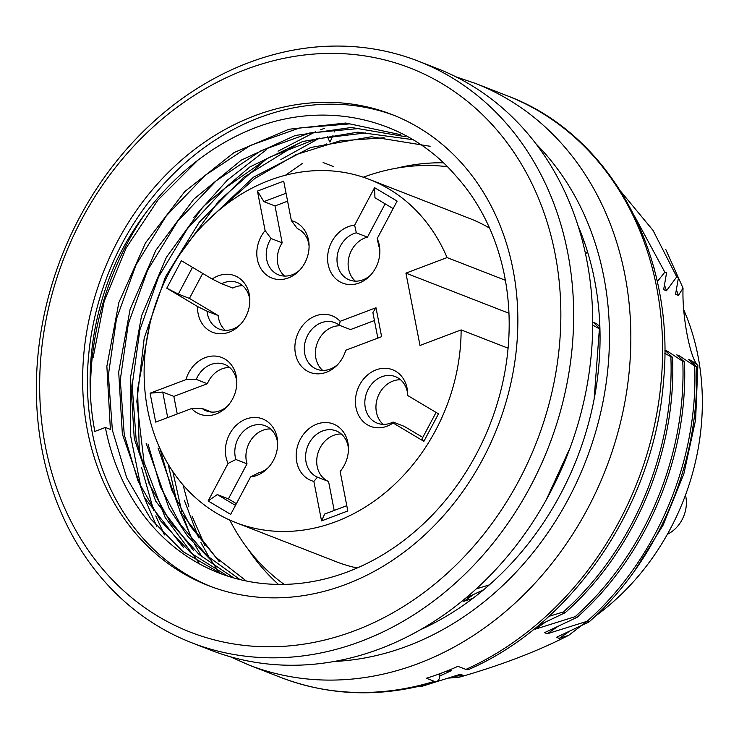 <?xml version="1.0" encoding="UTF-8"?>
<svg xmlns="http://www.w3.org/2000/svg" width="739" height="739" viewBox="0 0 739 739"><rect width="100%" height="100%" fill="white"/><g stroke="black" fill="none" stroke-linecap="round" stroke-linejoin="round"><path stroke-width="1.11" d="M144.613 214.439A266.225 223.012 -68.7 0 0 90.842 401.397M449.395 669.996L451.27 670.735L439.89 675.908M419.346 686.272L420.556 686.743L460.332 674.264L463.187 675.372L458.873 677.312C500.885 665.322 537.512 651.318 568.753 635.291L559.211 638.404L556.421 637.323L588.946 622.016L587.089 621.287L568.753 635.291M534.445 628.76L535.387 629.129L575.173 616.649L577.03 617.37L544.514 632.676L547.303 633.766L587.089 621.287C656.592 559.728 698.549 460.379 694.688 365.981L696.378 366.636L688.674 359.514L691.575 360.641L697.847 365.463L695.621 419.789L683.852 473.847L663.095 525.152L633.997 571.727M548.855 616.372L563.257 612.012L565.123 612.733L538.602 625.333M462.559 600.752L463.916 601.287L472.886 598.35M483.657 589.768L465.736 598.128M476.322 588.854L489.329 584.9M653.904 267.943L654.662 268.239L654.338 269.559M634.81 216.638L664.823 272.192L657.257 281.661M664.823 272.192L666.569 272.876L663.64 289.642L666.495 290.75L664.278 284.469M621 191.687L653.017 230.374L676.739 276.839L666.495 290.75M676.739 276.839L678.485 277.522L675.557 294.279L678.411 295.397L676.194 289.106M665.774 249.477L683.039 288.136L678.411 295.397M683.039 288.136C681.94 315.802 690.106 358.609 697.847 365.463M577.03 617.37C646.542 555.811 688.517 456.471 684.471 361.999L676.758 354.868L679.658 356.004L694.688 365.981M684.471 361.999L682.781 361.334C686.633 455.741 644.676 555.091 575.173 616.649M565.123 612.733C634.625 551.174 676.61 451.834 672.555 357.353L664.851 350.231L667.742 351.358L682.781 361.334M672.555 357.353L670.864 356.697C674.725 451.104 632.769 550.444 563.257 612.012M664.767 353.279L670.864 356.697M599.929 328.763L593.371 322.389L596.271 323.516L599.856 326.407M599.939 329.067L599.394 328.855L594.147 399.051M592.706 325.068L599.394 328.855M582.175 239.999L583.182 240.397L582.748 242.189M587.431 251.454L585.565 254.161M219.659 573.168L210.726 559.894M209.47 557.862L200.953 542.537M198.634 537.844L184.316 500.22M417.849 686.614L420.556 686.743M191.54 538.38L183.762 517.928M181.739 511.564L172.806 471.5M588.946 622.016C658.449 560.448 700.433 461.108 696.378 366.636M458.873 677.312L448.582 678.088M546.149 500.035L570.222 447.52M595.514 616.012A230.947 193.452 -68.7 0 0 683.76 309.863M463.916 601.287L473.708 594.47M535.387 629.129L545.206 622.293M547.303 633.766L557.123 626.94M559.211 638.404L569.012 631.586M453.792 676.407L463.187 675.372M445.986 671.372L451.27 670.735M266.603 149.555L227.464 180.03L193.581 217.608M130.332 380.456L130.526 435.317L141.001 487.685M144.003 496.756L156.714 526.371M302.343 163.476L285.457 175.235M168.15 464.184L176.787 501.707M179.891 511.037L192.667 540.606M194.68 544.403L202.024 557.03M183.06 484.923L188.815 506.575M192.038 516.127L204.897 545.585M319.553 138.091L280.875 159.559M326.416 143.966L322.056 146.146M330.121 141.888L333.03 135.403M334.582 131.967L334.785 131.496M468.729 669.488L466.549 669.645L457.912 666.338A312.089 261.43 -68.7 0 1 426.385 678.254L434.329 681.349L436.851 681.543L438.661 680.12L439.733 677.183L439.917 673.691M420.454 629.73A285.559 239.205 -68.7 0 0 577.935 225.46M164.427 534.907L155.753 515.933M153.73 510.806L141.574 467.547M139.385 454.217L137.583 389.545L149.841 324.135M179.817 254.465L218.726 201.091L267.01 158.497M278.049 151.181L315.488 131.801M320.763 129.695L324.624 128.244M329.806 141.962L327.414 136.687M667.382 534.279A31.204 26.142 -68.7 0 0 685.496 495.065M348.457 448.749A24.969 20.914 -68.7 0 0 336.134 430.874A24.969 20.914 -68.7 0 0 322.573 430.994A24.969 20.914 -68.7 0 0 305.752 453.968A24.969 20.914 -68.7 0 0 317.447 477.172L313.872 481.403A30.373 25.44 111.3 0 1 296.21 454.097A30.373 25.44 111.3 0 1 316.837 424.131A30.373 25.44 111.3 0 1 348.42 447.307A30.373 25.44 111.3 0 1 340.143 471.473L347.82 510.963L321.548 520.903L313.872 481.403M334.194 510.455L328.569 481.505A24.969 20.914 111.3 0 1 317.696 453.958A24.969 20.914 111.3 0 1 341.316 434.005M328.569 481.505L317.447 477.172M346.794 505.688L324.624 514.076L321.548 520.903M236.831 382.266A24.969 20.914 -68.7 0 0 236.462 379.698A24.969 20.914 -68.7 0 0 224.508 364.382A24.969 20.914 -68.7 0 0 196.232 379.384L185.942 379.624A30.373 25.44 111.3 0 1 212.222 356.078A30.373 25.44 111.3 0 1 236.249 376.123A30.373 25.44 111.3 0 1 236.794 380.816A30.373 25.44 111.3 0 1 226.55 407.124A30.373 25.44 111.3 0 1 191.558 408.556L155.698 422.117L150.082 393.185L185.942 379.624M191.558 408.556L201.858 408.316A24.969 20.914 -68.7 0 0 206.384 410.912A24.969 20.914 -68.7 0 0 227.547 406.081M201.858 408.316L211.474 412.066M177.258 413.96L173.841 396.39L207.345 383.717A24.969 20.914 111.3 0 1 229.69 367.514M207.345 383.717L196.232 379.384M173.841 396.39L162.728 392.058L150.082 393.185M167.688 417.581L162.728 392.058M309.087 246.235A24.969 20.914 -68.7 0 0 297.327 228.582L291.378 220.638A30.373 25.44 111.3 0 1 309.059 244.794A30.373 25.44 111.3 0 1 298.815 271.093A30.373 25.44 111.3 0 1 288.413 277.919A30.373 25.44 111.3 0 1 259.758 266.585A30.373 25.44 111.3 0 1 265.116 230.577L271.065 238.521A24.969 20.914 -68.7 0 0 278.649 274.88A24.969 20.914 -68.7 0 0 292.21 274.76A24.969 20.914 -68.7 0 0 299.812 270.049M271.065 238.521L282.178 242.854L275.01 205.95L287.6 201.184M284.58 276.081A24.969 20.914 111.3 0 1 282.178 242.854M265.116 230.577L257.44 191.078L263.888 201.618L275.01 205.95M263.888 201.618L286.058 193.23M379.864 251.306A24.969 20.914 -68.7 0 0 378.876 246.244L377.186 238.605A30.373 25.44 111.3 0 1 379.837 249.865A30.373 25.44 111.3 0 1 369.592 276.164A30.373 25.44 111.3 0 1 339.515 281.577A30.373 25.44 111.3 0 1 328.781 249.366A30.373 25.44 111.3 0 1 354.637 225.173L356.327 232.813A24.969 20.914 -68.7 0 0 337.594 253.837A24.969 20.914 -68.7 0 0 346.813 278.677A24.969 20.914 -68.7 0 0 349.427 279.952A24.969 20.914 -68.7 0 0 370.59 275.12M356.327 232.813L367.449 237.145L385.139 203.835M355.357 281.153A24.969 20.914 111.3 0 1 349.15 256.35A24.969 20.914 111.3 0 1 367.449 237.145M354.637 225.173L374.562 187.66L374.95 197.756L393.13 208.592M249.837 300.477A24.969 20.914 -68.7 0 0 237.524 282.603A24.969 20.914 -68.7 0 0 221.672 283.73L212.167 279.046A30.373 25.44 111.3 0 1 249.81 299.036A30.373 25.44 111.3 0 1 245.644 317.077A30.373 25.44 111.3 0 1 239.565 325.336A30.373 25.44 111.3 0 1 211.696 331.903A30.373 25.44 111.3 0 1 197.562 306.537L166.783 288.192L178.311 294.085L189.433 298.408L202.708 273.421M197.562 306.537L207.077 311.211A24.969 20.914 -68.7 0 0 219.4 329.132A24.969 20.914 -68.7 0 0 240.563 324.292M207.077 311.211L218.199 315.544L189.433 298.408M221.672 283.73L232.794 288.062A24.969 20.914 111.3 0 1 242.706 285.734M225.33 330.324A24.969 20.914 111.3 0 1 218.199 315.544M178.311 294.085L192.51 267.342M277.679 443.677A24.969 20.914 -68.7 0 0 267.971 427.077A24.969 20.914 -68.7 0 0 265.356 425.803A24.969 20.914 -68.7 0 0 241.986 432.878A24.969 20.914 -68.7 0 0 235.898 459.51L228.065 463.436A30.373 25.44 111.3 0 1 234.161 427.484A30.373 25.44 111.3 0 1 265.735 420.463A30.373 25.44 111.3 0 1 277.642 442.236A30.373 25.44 111.3 0 1 267.398 468.535A30.373 25.44 111.3 0 1 250.613 476.877L230.688 514.39L208.139 500.95L228.065 463.436M250.613 476.877L258.456 472.942A24.969 20.914 -68.7 0 0 268.396 467.491M236.388 503.656L228.397 498.899L247.02 463.843A24.969 20.914 111.3 0 1 270.539 428.934M247.02 463.843L235.898 459.51M228.397 498.899L217.284 494.567L208.139 500.95M235.464 505.393L217.284 494.567M407.706 394.506A24.969 20.914 -68.7 0 0 395.383 376.631A24.969 20.914 -68.7 0 0 368.281 389.148A24.969 20.914 -68.7 0 0 377.259 423.161A24.969 20.914 -68.7 0 0 393.111 422.024L393.093 422.994A30.373 25.44 111.3 0 1 362.018 420.334A30.373 25.44 111.3 0 1 359.607 384.964A30.373 25.44 111.3 0 1 388.363 368.576A30.373 25.44 111.3 0 1 407.669 393.065A30.373 25.44 111.3 0 1 407.688 395.513L438.476 413.849L423.872 441.331L393.093 422.994M383.199 424.362A24.969 20.914 111.3 0 1 377.952 396.631A24.969 20.914 111.3 0 1 400.566 379.763M422.8 437.414L404.224 426.357L393.111 422.024M436.075 412.427L421.877 439.16L423.872 441.331M340.134 321.308L375.994 307.747L381.62 336.679L345.76 350.24A30.373 25.44 111.3 0 1 336.882 365.399A30.373 25.44 111.3 0 1 295.452 353.741A30.373 25.44 111.3 0 1 308.93 319.507A30.373 25.44 111.3 0 1 340.134 321.308L339.377 325.252A24.969 20.914 -68.7 0 0 334.841 322.657A24.969 20.914 -68.7 0 0 312.375 328.753A24.969 20.914 -68.7 0 0 304.764 353.87A24.969 20.914 -68.7 0 0 316.717 369.186A24.969 20.914 -68.7 0 0 337.88 364.355M339.377 325.252L350.489 329.585L374.424 320.532M322.657 370.387A24.969 20.914 111.3 0 1 317.594 342.203A24.969 20.914 111.3 0 1 340.864 325.834M375.994 307.747L372.881 312.588L377.841 338.111M257.44 191.078L283.702 181.147L291.378 220.638M374.562 187.66L397.12 201.091L377.186 238.605M166.783 288.192L181.378 260.71L212.167 279.046M461.127 329.908L419.992 345.464L405.933 273.134L447.067 257.578A184.131 154.239 -68.7 0 0 369.463 179.448A184.131 154.239 -68.7 0 0 158.903 295.037A184.131 154.239 -68.7 0 0 235.796 522.593A184.131 154.239 -68.7 0 0 461.127 329.908L508.081 348.198M405.933 273.134L508.949 313.262M357.205 567.986A184.131 154.239 111.3 0 1 336.651 561.88L235.796 522.593M369.463 179.448L470.318 218.735A184.131 154.239 111.3 0 1 489.578 228.148M447.067 257.578L505.374 280.284M229.764 520.071A229.386 192.149 -68.7 0 0 284.146 584.392M447.501 166.718A229.386 192.149 -68.7 0 0 363.311 177.231M323.091 162.525L333.141 166.441M158.035 447.963L180.057 511.351L219.15 561.511M430.126 146.285L371.375 136.752L310.713 147.486L253.403 177.249L204.26 223.917M146.146 443.308L169.176 508.617L187.743 536.338L210.356 559.589M411.605 139.477L357.75 132.152L302.759 141.482L249.948 166.894L203.354 206.449L166.441 257.209L141.528 315.849L130.48 377.721L134.267 438.633L155.661 501.088L193.59 550.555M405.305 136.65L351.376 127.487L295.24 135.477L241.413 160.03L193.83 199.151L155.818 250.336L130.064 309.41L118.702 372.077L122.351 434.015L144.428 497.55L183.808 547.848M400.261 134.609L345.75 123.025L288.949 129.251L234.032 152.585L184.75 191.586L145.546 242.826L118.868 302.51L106.869 366.276L110.388 429.405L105.363 427.447A237.182 198.68 -68.7 0 0 218.92 572.965A237.182 198.68 -68.7 0 0 469.671 465.995A237.182 198.68 -68.7 0 0 455.658 175.66C412.307 124.595 342.85 104.107 277.079 120.799C211.308 137.482 149.269 191.78 116.06 261.892A249.671 209.137 111.3 0 0 94.851 431.428L105.363 427.447M197.756 160.326L157.887 200.103L126.203 247.916L104.181 301.29L93.132 357.574M221.848 574.074L182.856 551.534L150.645 518.806L126.702 477.736L112.365 430.116L108.393 374.969L116.466 318.869L136.031 264.848L166.321 215.843L205.22 175.309L250.299 145.454L299.387 128.023L349.547 123.912M227.769 576.124L191.133 553.252L160.723 520.977L137.962 480.858L124.254 434.763L120.291 379.855L128.29 323.876L147.671 270.086L177.545 221.377L216.157 180.815L260.95 150.738L309.669 133.011L359.616 128.466M233.783 577.953L199.17 554.583L170.487 522.593L149.102 483.648L136.133 439.409L132.161 385.462L139.828 330.037L158.58 276.857L187.42 228.693L224.989 188.14L268.82 157.509L316.504 138.84L365.694 132.928M240.018 579.607L207.502 556.07L180.658 524.829L160.446 486.909L148.031 444.056M217.977 211.058L254.77 178.487L296.071 154.627L339.912 140.89L384.132 137.759M246.346 581.02L215.631 557.095L190.468 526.297L171.651 489.781L159.993 448.675M198.782 562.499L165.176 517.531L144.059 462.448L136.835 401.369L144.207 338.157L165.444 276.894L199.262 222.236L243.574 177.397L295.175 145.5M394.377 115.487A252.793 211.751 -68.7 0 0 168.307 179.171A252.793 211.751 -68.7 0 0 92.227 432.417A252.793 211.751 -68.7 0 0 210.883 586.554M87.461 430.56A252.793 211.751 -68.7 0 0 208.49 585.648A252.793 211.751 -68.7 0 0 497.559 426.957A252.793 211.751 -68.7 0 0 392.003 114.545A252.793 211.751 -68.7 0 0 164.566 176.242A252.793 211.751 -68.7 0 0 87.461 430.56M45.43 446.458A302.722 253.588 -68.7 0 0 474.891 544.948A302.722 253.588 -68.7 0 0 380.409 58.88A302.722 253.588 -68.7 0 0 45.43 446.458M42.317 451.289A312.089 261.43 -68.7 0 0 191.734 642.754A312.089 261.43 -68.7 0 0 548.606 446.836A312.089 261.43 -68.7 0 0 418.283 61.143A312.089 261.43 -68.7 0 0 137.509 137.315A312.089 261.43 -68.7 0 0 42.317 451.289M191.734 642.754L210.791 650.181A312.089 261.43 -68.7 0 0 567.663 454.263A312.089 261.43 -68.7 0 0 437.349 68.57L418.283 61.143M436.712 681.58C382.71 697.801 330.693 696.406 280.672 677.404L248.914 665.026A312.089 261.43 -68.7 0 0 605.786 469.117A312.089 261.43 -68.7 0 0 475.463 83.424L455.963 76.838M280.672 677.404A312.089 261.43 -68.7 0 0 434.329 681.349M465.847 669.432A312.089 261.43 -68.7 0 0 661.691 375.07A312.089 261.43 -68.7 0 0 507.231 95.793L475.463 83.424M334.176 661.479A296.487 248.359 -68.7 0 0 585.667 461.275A296.487 248.359 -68.7 0 0 535.867 143.708M248.295 549.456A237.182 198.68 -68.7 0 0 278.483 584.42M443.539 162.802A237.182 198.68 -68.7 0 0 396.834 168.123M507.231 95.793C610.497 134.138 675.76 254.53 663.557 380.844C654.606 503.665 573.981 623.577 468.868 669.423M230.097 656.685L248.914 665.026"/></g></svg>
